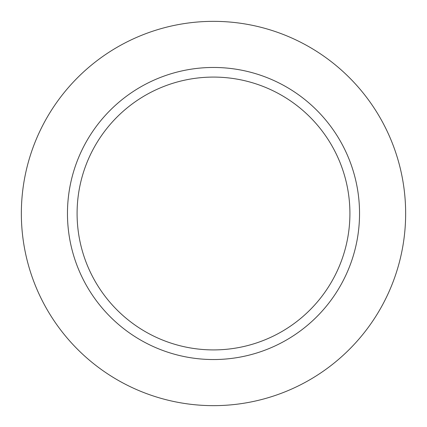 <?xml version="1.0" encoding="UTF-8"?>
<svg xmlns="http://www.w3.org/2000/svg" width="427" height="427" viewBox="0 0 427 427"><rect width="100%" height="100%" fill="white"/><g stroke="black" fill="none" stroke-linecap="round" stroke-linejoin="round"><path stroke-width="0.64" d="M405.65 213.5A192.15 192.15 0 0 0 117.425 47.093A192.15 192.15 0 0 0 117.425 379.907A192.15 192.15 0 0 0 405.65 213.5A192.15 192.15 0 0 0 117.425 47.093A192.15 192.15 0 0 0 117.425 379.907A192.15 192.15 0 0 0 405.65 213.5M359.539 213.5A146.039 146.039 0 0 0 213.5 67.461A146.039 146.039 0 0 0 67.461 213.5A146.039 146.039 0 0 0 213.5 359.539A146.039 146.039 0 0 0 359.539 213.5A146.039 146.039 0 0 0 213.5 67.461A146.039 146.039 0 0 0 67.461 213.5A146.039 146.039 0 0 0 213.5 359.539A146.039 146.039 0 0 0 359.539 213.5M77.09 213.5A136.41 136.41 0 0 1 281.708 95.365A136.41 136.41 0 0 1 281.708 331.635A136.41 136.41 0 0 1 77.09 213.5A136.41 136.41 0 0 1 281.708 95.365A136.41 136.41 0 0 1 281.708 331.635A136.41 136.41 0 0 1 77.09 213.5"/></g></svg>
